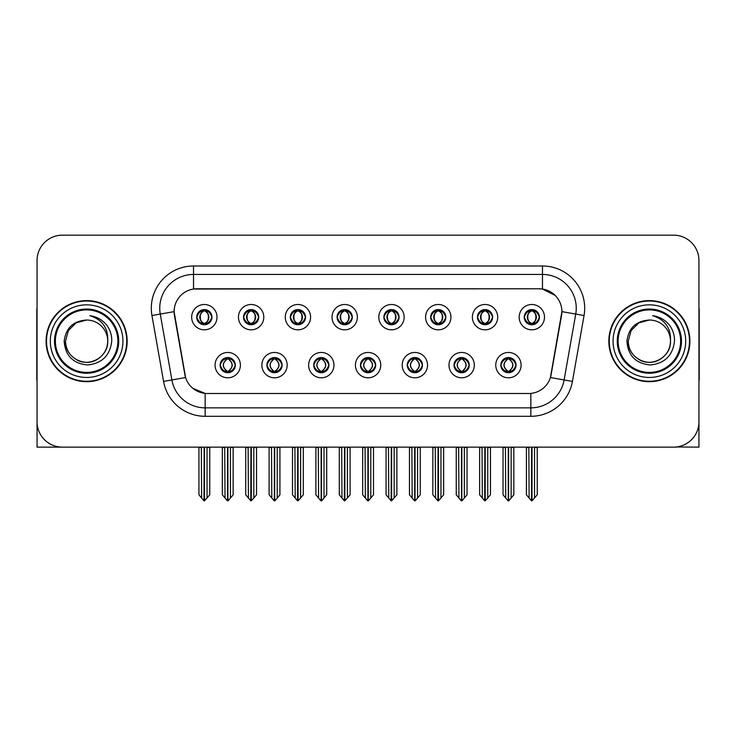 <?xml version="1.0" encoding="UTF-8"?>
<svg xmlns="http://www.w3.org/2000/svg" width="736" height="736" viewBox="0 0 736 736"><rect width="100%" height="100%" fill="white"/><g stroke="black" fill="none" stroke-linecap="round" stroke-linejoin="round"><path stroke-width="1.1" d="M196.742 317.161A7.599 7.599 0 0 0 204.341 324.76A7.599 7.599 0 0 0 211.94 317.161A7.599 7.599 0 0 0 204.341 309.562A7.599 7.599 0 0 0 196.742 317.161L196.816 317.161C198.389 321.411 200.358 323.454 202.731 323.297L202.216 324.456M191.673 317.161A12.668 12.668 0 0 0 204.341 329.829A12.668 12.668 0 0 0 217.01 317.161A12.668 12.668 0 0 0 204.341 304.492A12.668 12.668 0 0 0 191.673 317.161M313.702 365.13A7.599 7.599 0 0 0 321.301 372.729A7.599 7.599 0 0 0 328.9 365.13A7.599 7.599 0 0 0 321.301 357.53A7.599 7.599 0 0 0 313.702 365.13L313.775 365.13C315.21 369.224 317.188 371.266 319.691 371.266L320.592 371.266C315.569 367.172 315.569 363.078 320.592 358.984L319.691 358.984C317.234 358.938 315.256 360.98 313.775 365.13M308.632 365.13A12.668 12.668 0 0 0 321.301 377.798A12.668 12.668 0 0 0 333.969 365.13A12.668 12.668 0 0 0 321.301 352.461A12.668 12.668 0 0 0 308.632 365.13M266.92 365.13A7.599 7.599 0 0 0 274.519 372.729A7.599 7.599 0 0 0 282.118 365.13A7.599 7.599 0 0 0 274.519 357.53A7.599 7.599 0 0 0 266.92 365.13L266.984 365.13C268.428 369.224 270.406 371.266 272.909 371.266L273.81 371.266C268.787 367.172 268.787 363.078 273.81 358.984L272.909 358.984C270.443 358.938 268.474 360.98 266.984 365.13M261.85 365.13A12.668 12.668 0 0 0 274.519 377.798A12.668 12.668 0 0 0 287.187 365.13A12.668 12.668 0 0 0 274.519 352.461A12.668 12.668 0 0 0 261.85 365.13M454.048 365.13A7.599 7.599 0 0 0 461.656 372.729A7.599 7.599 0 0 0 469.255 365.13A7.599 7.599 0 0 0 461.656 357.53A7.599 7.599 0 0 0 454.048 365.13L454.121 365.13C455.566 369.224 457.534 371.266 460.046 371.266L460.948 371.266C455.915 367.172 455.915 363.078 460.948 358.984L460.046 358.984C457.58 358.938 455.602 360.98 454.121 365.13M448.988 365.13A12.668 12.668 0 0 0 461.656 377.798A12.668 12.668 0 0 0 474.315 365.13A12.668 12.668 0 0 0 461.656 352.461A12.668 12.668 0 0 0 448.988 365.13M383.879 317.161A7.599 7.599 0 0 0 391.478 324.76A7.599 7.599 0 0 0 399.078 317.161A7.599 7.599 0 0 0 391.478 309.562A7.599 7.599 0 0 0 383.879 317.161L383.944 317.161C385.517 321.411 387.495 323.454 389.868 323.297L389.353 324.456M378.81 317.161A12.668 12.668 0 0 0 391.478 329.829A12.668 12.668 0 0 0 404.147 317.161A12.668 12.668 0 0 0 391.478 304.492A12.668 12.668 0 0 0 378.81 317.161M477.443 317.161A7.599 7.599 0 0 0 485.042 324.76A7.599 7.599 0 0 0 492.642 317.161A7.599 7.599 0 0 0 485.042 309.562A7.599 7.599 0 0 0 477.443 317.161L477.517 317.161C479.09 321.411 481.059 323.454 483.432 323.297L482.917 324.456M472.374 317.161A12.668 12.668 0 0 0 485.042 329.829A12.668 12.668 0 0 0 497.711 317.161A12.668 12.668 0 0 0 485.042 304.492A12.668 12.668 0 0 0 472.374 317.161M220.138 365.13A7.599 7.599 0 0 0 227.737 372.729A7.599 7.599 0 0 0 235.336 365.13A7.599 7.599 0 0 0 227.737 357.53A7.599 7.599 0 0 0 220.138 365.13L220.202 365.13C221.646 369.224 223.615 371.266 226.127 371.266L227.028 371.266C221.996 367.172 221.996 363.078 227.028 358.984L226.127 358.984C223.661 358.938 221.692 360.98 220.202 365.13M215.068 365.13A12.668 12.668 0 0 0 227.737 377.798A12.668 12.668 0 0 0 240.405 365.13A12.668 12.668 0 0 0 227.737 352.461A12.668 12.668 0 0 0 215.068 365.13M337.088 317.161A7.599 7.599 0 0 0 344.696 324.76A7.599 7.599 0 0 0 352.296 317.161A7.599 7.599 0 0 0 344.696 309.562A7.599 7.599 0 0 0 337.088 317.161L337.162 317.161C338.735 321.411 340.713 323.454 343.086 323.297L342.571 324.456M332.028 317.161A12.668 12.668 0 0 0 344.696 329.829A12.668 12.668 0 0 0 357.356 317.161A12.668 12.668 0 0 0 344.696 304.492A12.668 12.668 0 0 0 332.028 317.161M243.524 317.161A7.599 7.599 0 0 0 251.123 324.76A7.599 7.599 0 0 0 258.722 317.161A7.599 7.599 0 0 0 251.123 309.562A7.599 7.599 0 0 0 243.524 317.161L243.598 317.161C245.171 321.411 247.14 323.454 249.513 323.297L248.998 324.456M238.455 317.161A12.668 12.668 0 0 0 251.123 329.829A12.668 12.668 0 0 0 263.792 317.161A12.668 12.668 0 0 0 251.123 304.492A12.668 12.668 0 0 0 238.455 317.161M290.306 317.161A7.599 7.599 0 0 0 297.905 324.76A7.599 7.599 0 0 0 305.514 317.161A7.599 7.599 0 0 0 297.905 309.562A7.599 7.599 0 0 0 290.306 317.161L290.38 317.161C291.953 321.411 293.931 323.454 296.304 323.297L295.78 324.456M285.246 317.161A12.668 12.668 0 0 0 297.905 329.829A12.668 12.668 0 0 0 310.574 317.161A12.668 12.668 0 0 0 297.905 304.492A12.668 12.668 0 0 0 285.246 317.161M407.266 365.13A7.599 7.599 0 0 0 414.865 372.729A7.599 7.599 0 0 0 422.464 365.13A7.599 7.599 0 0 0 414.865 357.53A7.599 7.599 0 0 0 407.266 365.13L407.339 365.13C408.774 369.224 410.752 371.266 413.264 371.266L414.166 371.266C409.133 367.172 409.133 363.078 414.166 358.984L413.264 358.984C410.798 358.938 408.82 360.98 407.339 365.13M402.196 365.13A12.668 12.668 0 0 0 414.865 377.798A12.668 12.668 0 0 0 427.533 365.13A12.668 12.668 0 0 0 414.865 352.461A12.668 12.668 0 0 0 402.196 365.13M360.484 365.13A7.599 7.599 0 0 0 368.083 372.729A7.599 7.599 0 0 0 375.682 365.13A7.599 7.599 0 0 0 368.083 357.53A7.599 7.599 0 0 0 360.484 365.13L360.557 365.13C361.992 369.224 363.97 371.266 366.482 371.266L367.374 371.266C362.351 367.172 362.351 363.078 367.374 358.984L366.482 358.984C364.016 358.938 362.038 360.98 360.557 365.13M355.414 365.13A12.668 12.668 0 0 0 368.083 377.798A12.668 12.668 0 0 0 380.751 365.13A12.668 12.668 0 0 0 368.083 352.461A12.668 12.668 0 0 0 355.414 365.13M524.225 317.161A7.599 7.599 0 0 0 531.824 324.76A7.599 7.599 0 0 0 539.424 317.161A7.599 7.599 0 0 0 531.824 309.562A7.599 7.599 0 0 0 524.225 317.161L524.299 317.161C525.872 321.411 527.841 323.454 530.214 323.297L529.699 324.456M519.156 317.161A12.668 12.668 0 0 0 531.824 329.829A12.668 12.668 0 0 0 544.493 317.161A12.668 12.668 0 0 0 531.824 304.492A12.668 12.668 0 0 0 519.156 317.161M430.661 317.161A7.599 7.599 0 0 0 438.26 324.76A7.599 7.599 0 0 0 445.86 317.161A7.599 7.599 0 0 0 438.26 309.562A7.599 7.599 0 0 0 430.661 317.161L430.735 317.161C432.308 321.411 434.277 323.454 436.65 323.297L436.135 324.456M425.592 317.161A12.668 12.668 0 0 0 438.26 329.829A12.668 12.668 0 0 0 450.929 317.161A12.668 12.668 0 0 0 438.26 304.492A12.668 12.668 0 0 0 425.592 317.161M500.839 365.13A7.599 7.599 0 0 0 508.438 372.729A7.599 7.599 0 0 0 516.037 365.13A7.599 7.599 0 0 0 508.438 357.53A7.599 7.599 0 0 0 500.839 365.13L500.903 365.13C502.348 369.224 504.316 371.266 506.828 371.266L507.73 371.266C502.697 367.172 502.697 363.078 507.73 358.984L506.828 358.984C504.362 358.938 502.394 360.98 500.903 365.13M495.77 365.13A12.668 12.668 0 0 0 508.438 377.798A12.668 12.668 0 0 0 521.106 365.13A12.668 12.668 0 0 0 508.438 352.461A12.668 12.668 0 0 0 495.77 365.13M174.11 311.586A22.798 22.798 0 0 0 174.46 315.551L184.883 374.661A22.798 22.798 0 0 0 207.331 393.502L528.669 393.502A22.798 22.798 0 0 0 551.117 374.661L561.54 315.551A22.798 22.798 0 0 0 539.092 288.788L196.908 288.788A22.798 22.798 0 0 0 174.11 311.586L174.358 308.209M676.402 446.973L698.942 447.129L698.942 260.498A25.337 25.337 0 0 0 673.615 235.161L62.385 235.161A25.337 25.337 0 0 0 37.058 260.498L37.058 447.129L113.648 447.129M622.352 447.129L676.402 447.129M46.092 341.145A40.535 40.535 0 0 0 86.627 381.68A40.535 40.535 0 0 0 127.162 341.145A40.535 40.535 0 0 0 86.627 300.61A40.535 40.535 0 0 0 46.092 341.145M608.838 341.145A40.535 40.535 0 0 0 649.373 381.68A40.535 40.535 0 0 0 689.908 341.145A40.535 40.535 0 0 0 649.373 300.61A40.535 40.535 0 0 0 608.838 341.145M193.531 265.99L542.469 265.99A42.219 42.219 0 0 1 584.053 315.542L572.433 381.414A42.219 42.219 0 0 1 530.849 416.3L205.151 416.3A42.219 42.219 0 0 1 163.567 381.414L151.947 315.542A42.219 42.219 0 0 1 193.531 265.99L193.531 274.436L542.469 274.436A33.782 33.782 0 0 1 575.736 314.079L564.116 379.942A33.782 33.782 0 0 1 530.849 407.854L205.151 407.854A33.782 33.782 0 0 1 171.884 379.942L160.264 314.079A33.782 33.782 0 0 1 193.531 274.436L193.531 289.036L539.092 288.788L542.469 289.036L555.211 295.467M528.669 393.502L207.331 393.502M205.151 416.3L205.151 393.401L192.979 388.415M584.053 315.542L561.89 311.641L550.418 377.531L572.433 381.414M163.567 381.414L185.582 377.531L174.11 311.641L160.264 314.079A33.782 33.782 0 0 1 159.758 308.209M551.117 374.661L550.979 375.378M185.021 375.378L184.883 374.661M673.615 235.161L62.385 235.161M37.058 260.498L37.058 421.792A25.337 25.337 0 0 0 62.385 447.129L673.615 447.129A25.337 25.337 0 0 0 698.942 421.792L698.942 260.498M509.744 372.618L509.137 371.266L510.039 371.266C512.504 371.321 514.482 369.27 515.964 365.12C514.519 361.026 512.541 358.984 510.039 358.984L510.554 357.834M509.744 357.641L509.137 358.984L510.039 358.984M507.978 371.266L507.343 372.646L507.987 371.266C502.642 367.172 502.642 363.078 507.987 358.984L507.343 357.604L507.987 358.984C502.817 363.078 502.817 367.172 507.978 371.266M507.73 358.984L507.132 357.641M509.137 358.984C514.17 363.078 514.17 367.172 509.137 371.266L508.889 371.266C514.05 367.172 514.05 363.078 508.889 358.984L509.524 357.604M509.137 371.266L509.524 372.646M505.42 447.129L505.733 498.024L508.088 500.839L508.778 500.839L513.838 494.804L513.838 447.552L511.134 447.552L511.134 498.024M508.604 447.129L508.604 500.839M508.263 500.839L508.263 447.129M503.028 447.129L503.028 494.804L505.733 498.024M505.733 447.552L503.028 447.552M528.816 447.129L529.129 498.024L531.484 500.839L531.659 447.129M531.999 447.129L531.999 500.839L537.234 494.804L537.234 447.552L534.529 447.552L534.842 447.129M526.424 447.129L526.424 494.804L529.129 498.024M529.129 447.552L526.424 447.552M534.529 498.024L534.529 447.552M530.518 324.65L531.116 323.297L530.214 323.297M530.518 309.672L531.116 311.024L530.214 311.024C527.767 310.978 525.798 313.03 524.299 317.161M539.424 317.161L539.359 317.161C537.896 313.076 535.918 311.034 533.434 311.024L532.533 311.024C534.952 312.312 536.222 314.364 536.369 317.161C536.222 319.967 534.952 322.009 532.533 323.297L533.434 323.297L533.95 324.456M539.359 317.161C537.832 321.328 535.863 323.38 533.434 323.297M531.116 323.297L531.364 323.297C528.89 322.009 527.583 319.967 527.436 317.161C527.583 314.364 528.89 312.312 531.364 311.024L530.739 309.644L531.374 311.024C526.654 311.181 526.507 322.515 531.374 323.297L530.739 324.686L531.116 323.297C528.706 322.009 527.427 319.967 527.289 317.161C527.427 314.364 528.706 312.312 531.116 311.024M532.284 311.024L532.284 311.024C536.995 311.181 537.151 322.515 532.275 323.297L532.91 324.686L532.284 323.297C534.759 322.009 536.075 319.967 536.222 317.161C536.075 314.364 534.759 312.312 532.284 311.024L532.919 309.644L532.275 311.024M462.962 372.618L462.355 371.266L463.257 371.266C465.722 371.321 467.7 369.27 469.182 365.12C467.737 361.026 465.759 358.984 463.257 358.984L463.772 357.834M462.962 357.641L462.355 358.984L463.257 358.984M461.196 371.266L460.561 372.646L461.205 371.266C455.86 367.172 455.86 363.078 461.205 358.984L460.561 357.604L461.205 358.984C456.035 363.078 456.035 367.172 461.196 371.266M460.948 358.984L460.34 357.641M462.355 358.984C467.388 363.078 467.388 367.172 462.355 371.266L462.107 371.266C467.268 367.172 467.268 363.078 462.107 358.984L462.742 357.604M462.355 371.266L462.742 372.646M458.638 447.129L458.951 498.024L461.306 500.839L461.996 500.839L467.056 494.804L467.056 447.552L464.352 447.552L464.352 498.024M461.822 447.129L461.822 500.839M461.481 500.839L461.481 447.129M456.246 447.129L456.246 494.804L458.951 498.024M458.951 447.552L456.246 447.552M416.171 372.618L415.573 371.266L416.475 371.266C418.94 371.321 420.909 369.27 422.4 365.12C420.946 361.026 418.977 358.984 416.475 358.984L416.99 357.834M416.171 357.641L415.573 358.984L416.475 358.984M414.414 371.266L413.779 372.646L414.414 371.266C409.078 367.172 409.078 363.078 414.414 358.984L413.779 357.604L414.414 358.984C409.253 363.078 409.253 367.172 414.414 371.266M414.166 358.984L413.558 357.641M415.573 358.984C420.606 363.078 420.606 367.172 415.573 371.266L415.325 371.266C420.486 367.172 420.486 363.078 415.325 358.984L415.96 357.604M415.573 371.266L415.96 372.646M411.856 447.129L412.169 498.024L414.524 500.839L415.214 500.839L420.274 494.804L420.274 447.552L417.57 447.552L417.57 498.024M415.04 447.129L415.04 500.839M414.699 500.839L414.699 447.129M409.464 447.129L409.464 494.804L412.169 498.024M412.169 447.552L409.464 447.552M369.389 372.618L368.791 371.266L369.693 371.266C372.158 371.321 374.127 369.27 375.618 365.12C374.164 361.026 372.195 358.984 369.693 358.984L370.208 357.834M369.389 357.641L368.791 358.984L369.693 358.984M367.632 371.266L366.997 372.646L367.632 371.266C362.287 367.172 362.287 363.078 367.632 358.984L366.997 357.604L367.632 358.984C362.471 363.078 362.471 367.172 367.632 371.266M367.374 358.984L366.776 357.641M368.791 358.984C373.824 363.078 373.824 367.172 368.791 371.266L368.543 371.266C373.704 367.172 373.704 363.078 368.543 358.984L369.178 357.604M368.791 371.266L369.178 372.646M365.065 447.129L365.378 498.024L367.742 500.839L368.432 500.839L373.492 494.804L373.492 447.552L370.788 447.552L370.788 498.024M368.258 447.129L368.258 500.839M367.917 500.839L367.917 447.129M362.682 447.129L362.682 494.804L365.378 498.024M365.378 447.552L362.682 447.552M482.025 447.129L482.338 498.024L484.693 500.839L484.877 447.129M485.208 447.129L485.208 500.839L490.452 494.804L490.452 447.552L487.747 447.552L488.06 447.129M479.642 447.129L479.642 494.804L482.338 498.024M482.338 447.552L479.642 447.552M487.747 498.024L487.747 447.552M483.736 324.65L484.334 323.297L483.432 323.297M483.736 309.672L484.334 311.024L483.432 311.024C480.985 310.978 479.016 313.03 477.517 317.161M492.642 317.161L492.577 317.161C491.105 313.076 489.136 311.034 486.652 311.024L485.751 311.024C488.161 312.312 489.44 314.364 489.587 317.161C489.44 319.967 488.161 322.009 485.751 323.297L486.652 323.297L487.168 324.456M492.577 317.161C491.05 321.328 489.081 323.38 486.652 323.297M484.334 323.297L484.582 323.297C482.108 322.009 480.801 319.967 480.654 317.161C480.801 314.364 482.108 312.312 484.582 311.024L483.948 309.644L484.592 311.024C479.872 311.181 479.725 322.515 484.592 323.297L483.957 324.686L484.334 323.297C481.924 322.009 480.645 319.967 480.498 317.161C480.645 314.364 481.924 312.312 484.334 311.024M485.502 311.024L485.502 311.024C490.213 311.181 490.36 322.515 485.493 323.297L486.128 324.686L485.502 323.297C487.977 322.009 489.293 319.967 489.431 317.161C489.293 314.364 487.977 312.312 485.502 311.024L486.137 309.644L485.493 311.024M435.243 447.129L435.556 498.024L437.911 500.839L438.095 447.129M438.426 447.129L438.426 500.839L443.661 494.804L443.661 447.552L440.965 447.552L441.278 447.129M432.851 447.129L432.851 494.804L435.556 498.024M435.556 447.552L432.851 447.552M440.965 498.024L440.965 447.552M436.954 324.65L437.552 323.297L436.65 323.297M436.954 309.672L437.552 311.024L436.65 311.024C434.203 310.978 432.234 313.03 430.735 317.161M445.86 317.161L445.786 317.161C444.323 313.076 442.354 311.034 439.87 311.024L438.969 311.024C441.379 312.312 442.658 314.364 442.805 317.161C442.658 319.967 441.379 322.009 438.969 323.297L439.87 323.297L440.386 324.456M445.786 317.161C444.268 321.328 442.29 323.38 439.87 323.297M437.552 323.297L437.8 323.297C435.326 322.009 434.01 319.967 433.872 317.161C434.01 314.364 435.326 312.312 437.8 311.024L437.166 309.644L437.81 311.024C433.09 311.181 432.943 322.515 437.81 323.297L437.175 324.686L437.552 323.297C435.142 322.009 433.863 319.967 433.716 317.161C433.863 314.364 435.142 312.312 437.552 311.024M438.72 311.024L438.72 311.024C443.431 311.181 443.578 322.515 438.711 323.297L439.346 324.686L438.72 323.297C441.195 322.009 442.502 319.967 442.649 317.161C442.502 314.364 441.195 312.312 438.72 311.024L439.355 309.644L438.711 311.024M388.461 447.129L388.774 498.024L391.129 500.839L391.304 447.129M391.644 447.129L391.644 500.839L396.879 494.804L396.879 447.552L394.174 447.552L394.487 447.129M386.069 447.129L386.069 494.804L388.774 498.024M388.774 447.552L386.069 447.552M394.174 498.024L394.174 447.552M390.163 324.65L390.77 323.297L389.868 323.297M390.163 309.672L390.77 311.024L389.868 311.024C387.421 310.978 385.443 313.03 383.944 317.161M399.078 317.161L399.004 317.161C397.541 313.076 395.572 311.034 393.088 311.024L392.187 311.024C394.597 312.312 395.876 314.364 396.014 317.161C395.876 319.967 394.597 322.009 392.187 323.297L393.088 323.297L393.604 324.456M399.004 317.161C397.486 321.328 395.508 323.38 393.088 323.297M390.77 323.297L391.018 323.297C388.544 322.009 387.228 319.967 387.081 317.161C387.228 314.364 388.544 312.312 391.018 311.024L390.384 309.644L391.028 311.024C386.308 311.181 386.152 322.515 391.028 323.297L390.393 324.686L390.77 323.297C388.35 322.009 387.081 319.967 386.934 317.161C387.081 314.364 388.35 312.312 390.77 311.024M391.938 311.024L391.938 311.024C396.649 311.181 396.796 322.515 391.929 323.297L392.564 324.686L391.938 323.297C394.413 322.009 395.72 319.967 395.867 317.161C395.72 314.364 394.413 312.312 391.938 311.024L392.564 309.644L391.929 311.024M341.679 447.129L341.992 498.024L344.347 500.839L344.522 447.129M344.862 447.129L344.862 500.839L350.097 494.804L350.097 447.552L347.392 447.552L347.705 447.129M339.287 447.129L339.287 494.804L341.992 498.024M341.992 447.552L339.287 447.552M347.392 498.024L347.392 447.552M343.381 324.65L343.988 323.297L343.086 323.297M343.381 309.672L343.988 311.024L343.086 311.024C340.639 310.978 338.661 313.03 337.162 317.161M352.296 317.161L352.222 317.161C350.759 313.076 348.781 311.034 346.297 311.024L345.405 311.024C347.815 312.312 349.094 314.364 349.232 317.161C349.094 319.967 347.815 322.009 345.405 323.297L346.297 323.297L346.822 324.456M352.222 317.161C350.704 321.328 348.726 323.38 346.297 323.297M343.988 323.297L344.236 323.297C341.762 322.009 340.446 319.967 340.299 317.161C340.446 314.364 341.762 312.312 344.236 311.024C339.517 311.181 339.37 322.515 344.236 323.297L343.988 323.297C341.568 322.009 340.29 319.967 340.152 317.161C340.29 314.364 341.568 312.312 343.988 311.024L343.988 311.024M345.156 311.024L345.156 311.024C349.867 311.181 350.014 322.515 345.147 323.297L345.782 324.686L345.156 323.297C347.631 322.009 348.938 319.967 349.085 317.161C348.938 314.364 347.631 312.312 345.156 311.024L345.782 309.644L345.147 311.024M37.058 395.195L37.058 386.75M37.058 379.969A16.891 16.891 0 0 0 36.8 379.988L36.8 310.748A16.891 16.891 0 0 1 37.058 307.832M698.942 386.75L698.942 395.195M698.942 307.832A16.891 16.891 0 0 1 699.2 310.748L699.2 379.988A16.891 16.891 0 0 0 698.942 379.969M117.87 341.145A31.243 31.243 0 0 1 86.627 372.388A31.243 31.243 0 0 1 55.375 341.145A31.243 31.243 0 0 1 86.627 309.902A31.243 31.243 0 0 1 117.87 341.145M64.17 341.145C65.265 355.718 73.094 363.648 87.676 364.955C102.019 363.437 110.041 355.497 111.752 341.145C111.881 335.496 110.336 330.344 107.125 325.671C102.718 320.022 96.968 316.682 89.893 315.67C102.368 319.663 108.312 328.155 107.732 341.145C107.447 349.103 103.932 355.203 97.18 359.426C84.024 367.853 64.796 356.758 65.513 341.145L68.338 330.593L76.066 322.865L86.627 320.031C73.352 320.905 65.863 327.943 64.17 341.145M46.515 341.145A40.112 40.112 0 0 1 86.627 301.033A40.112 40.112 0 0 1 126.739 341.145A40.112 40.112 0 0 1 86.627 381.257A40.112 40.112 0 0 1 46.515 341.145M107.732 341.145C108.459 356.758 89.231 367.853 76.066 359.426C69.313 355.203 65.798 349.103 65.513 341.145L68.338 330.593L76.066 322.865L86.627 320.031L76.066 322.865L68.338 330.593L65.513 341.145L68.338 330.593L76.066 322.865L86.627 320.031A21.114 21.114 0 0 1 107.732 341.145C107.447 349.103 103.932 355.203 97.18 359.426C84.024 367.853 64.796 356.758 65.513 341.145L68.338 330.593L76.066 322.865M680.625 341.145A31.243 31.243 0 0 1 649.373 372.388A31.243 31.243 0 0 1 618.13 341.145A31.243 31.243 0 0 1 649.373 309.902A31.243 31.243 0 0 1 680.625 341.145M626.925 341.145C628.01 355.718 635.849 363.648 650.431 364.955C664.774 363.437 672.796 355.497 674.507 341.145C674.636 335.496 673.09 330.344 669.88 325.671C665.464 320.022 659.723 316.682 652.648 315.67C665.123 319.663 671.066 328.155 670.487 341.145C670.202 349.103 666.687 355.203 659.934 359.426C646.769 367.853 627.541 356.758 628.268 341.145L631.092 330.593L638.82 322.865L649.373 320.031C636.106 320.905 628.618 327.943 626.925 341.145M609.261 341.145A40.112 40.112 0 0 1 649.373 301.033A40.112 40.112 0 0 1 689.485 341.145A40.112 40.112 0 0 1 649.373 381.257A40.112 40.112 0 0 1 609.261 341.145M670.487 341.145C671.204 356.758 651.976 367.853 638.82 359.426C632.068 355.203 628.553 349.103 628.268 341.145L631.092 330.593L638.82 322.865L649.373 320.031L638.82 322.865L631.092 330.593L628.268 341.145L631.092 330.593L638.82 322.865L649.373 320.031A21.114 21.114 0 0 1 670.487 341.145C670.202 349.103 666.687 355.203 659.934 359.426C646.769 367.853 627.541 356.758 628.268 341.145M322.607 372.618L322.009 371.266L322.911 371.266C325.376 371.321 327.345 369.27 328.836 365.12C327.382 361.026 325.404 358.984 322.911 358.984L323.426 357.834M322.607 357.641L322.009 358.984L322.911 358.984M320.841 371.266L320.215 372.646L320.85 371.266C315.505 367.172 315.505 363.078 320.85 358.984L320.215 357.604L320.85 358.984C315.689 363.078 315.689 367.172 320.841 371.266M320.592 358.984L319.994 357.641M322.009 358.984L322.386 357.604L322.009 358.984C327.032 363.078 327.032 367.172 322.009 371.266L322.386 372.646L321.752 371.266C326.913 367.172 326.913 363.078 321.761 358.984C327.097 363.078 327.097 367.172 321.752 371.266L322.009 371.266M318.283 447.129L318.596 498.024L320.951 500.839L321.65 500.839L326.701 494.804L326.701 447.552L324.006 447.552L324.006 498.024M321.466 447.129L321.466 500.839M321.135 500.839L321.135 447.129M315.9 447.129L315.9 494.804L318.596 498.024M318.596 447.552L315.9 447.552M275.825 372.618L275.227 371.266L276.12 371.266C278.585 371.321 280.563 369.27 282.044 365.12C280.6 361.026 278.622 358.984 276.12 358.984L276.644 357.834M275.825 357.641L275.227 358.984L276.12 358.984M274.059 371.266L273.424 372.646L274.068 371.266C268.723 367.172 268.723 363.078 274.068 358.984L273.424 357.604L274.068 358.984C268.898 363.078 268.898 367.172 274.059 371.266M273.81 358.984L273.212 357.641M275.227 358.984L275.604 357.604L275.227 358.984C280.25 363.078 280.25 367.172 275.227 371.266L275.604 372.646L274.97 371.266C280.131 367.172 280.131 363.078 274.979 358.984C280.315 363.078 280.315 367.172 274.97 371.266L275.227 371.266M271.501 447.129L271.814 498.024L274.169 500.839L274.859 500.839L279.919 494.804L279.919 447.552L277.224 447.552L277.224 498.024M274.684 447.129L274.684 500.839M274.344 500.839L274.344 447.129M269.109 447.129L269.109 494.804L271.814 498.024M271.814 447.552L269.109 447.552M229.043 372.618L228.436 371.266L229.338 371.266C231.803 371.321 233.781 369.27 235.262 365.12C233.818 361.026 231.84 358.984 229.338 358.984L229.853 357.834M229.043 357.641L228.436 358.984L229.338 358.984M227.277 371.266L226.642 372.646L227.286 371.266C221.941 367.172 221.941 363.078 227.286 358.984L226.642 357.604L227.286 358.984C222.116 363.078 222.116 367.172 227.277 371.266M227.028 358.984L226.43 357.641M228.436 358.984L228.822 357.604L228.436 358.984C233.468 363.078 233.468 367.172 228.436 371.266L228.822 372.646L228.188 371.266C233.349 367.172 233.349 363.078 228.188 358.984C233.533 363.078 233.533 367.172 228.188 371.266L228.436 371.266M224.719 447.129L225.032 498.024L227.387 500.839L228.077 500.839L233.137 494.804L233.137 447.552L230.432 447.552L230.432 498.024M227.902 447.129L227.902 500.839M227.562 500.839L227.562 447.129M222.327 447.129L222.327 494.804L225.032 498.024M225.032 447.552L222.327 447.552M294.897 447.129L295.21 498.024L297.565 500.839L297.74 447.129M298.08 447.129L298.08 500.839L303.315 494.804L303.315 447.552L300.61 447.552L300.923 447.129M292.505 447.129L292.505 494.804L295.21 498.024M295.21 447.552L292.505 447.552M300.61 498.024L300.61 447.552M296.599 324.65L297.197 323.297L296.304 323.297M296.599 309.672L297.197 311.024L296.304 311.024C293.857 310.978 291.879 313.03 290.38 317.161M305.514 317.161L305.44 317.161C303.977 313.076 301.999 311.034 299.515 311.024L298.623 311.024C301.033 312.312 302.312 314.364 302.45 317.161C302.312 319.967 301.033 322.009 298.623 323.297L299.515 323.297L300.03 324.456M305.44 317.161C303.913 321.328 301.944 323.38 299.515 323.297M297.197 323.297L297.454 323.297C294.97 322.009 293.664 319.967 293.517 317.161C293.664 314.364 294.97 312.312 297.454 311.024C292.735 311.181 292.588 322.515 297.454 323.297L297.197 323.297C294.786 322.009 293.508 319.967 293.37 317.161C293.508 314.364 294.786 312.312 297.197 311.024L297.197 311.024M298.365 311.024L298.365 311.024C303.085 311.181 303.232 322.515 298.365 323.297L298.991 324.686L298.365 323.297C300.84 322.009 302.156 319.967 302.303 317.161C302.156 314.364 300.84 312.312 298.365 311.024L299 309.644L298.365 311.024M248.115 447.129L248.428 498.024L250.783 500.839L250.958 447.129M251.298 447.129L251.298 500.839L256.533 494.804L256.533 447.552L253.828 447.552L254.141 447.129M245.723 447.129L245.723 494.804L248.428 498.024M248.428 447.552L245.723 447.552M253.828 498.024L253.828 447.552M249.817 324.65L250.415 323.297L249.513 323.297M249.817 309.672L250.415 311.024L249.513 311.024C247.066 310.978 245.097 313.03 243.598 317.161M258.722 317.161L258.658 317.161C257.195 313.076 255.217 311.034 252.733 311.024L251.832 311.024C254.251 312.312 255.521 314.364 255.668 317.161C255.521 319.967 254.251 322.009 251.832 323.297L252.733 323.297L253.248 324.456M258.658 317.161C257.131 321.328 255.162 323.38 252.733 323.297M250.415 323.297L250.663 323.297C248.188 322.009 246.882 319.967 246.735 317.161C246.882 314.364 248.188 312.312 250.663 311.024C245.953 311.181 245.806 322.515 250.672 323.297L250.415 323.297C248.004 322.009 246.726 319.967 246.588 317.161C246.726 314.364 248.004 312.312 250.415 311.024L250.415 311.024M251.583 311.024L251.583 311.024C256.294 311.181 256.45 322.515 251.574 323.297L252.209 324.686L251.583 323.297C254.058 322.009 255.374 319.967 255.521 317.161C255.374 314.364 254.058 312.312 251.583 311.024L252.218 309.644L251.574 311.024M201.324 447.129L201.636 498.024L203.992 500.839L204.176 447.129M204.507 447.129L204.507 500.839L209.751 494.804L209.751 447.552L207.046 447.552L207.359 447.129M198.941 447.129L198.941 494.804L201.636 498.024M201.636 447.552L198.941 447.552M207.046 498.024L207.046 447.552M203.035 324.65L203.633 323.297L202.731 323.297M203.035 309.672L203.633 311.024L202.731 311.024C200.284 310.978 198.315 313.03 196.816 317.161M211.94 317.161L211.876 317.161C210.404 313.076 208.435 311.034 205.951 311.024L205.05 311.024C207.46 312.312 208.739 314.364 208.886 317.161C208.739 319.967 207.46 322.009 205.05 323.297L205.951 323.297L206.466 324.456M211.876 317.161C210.349 321.328 208.38 323.38 205.951 323.297M203.633 323.297L203.881 323.297C201.406 322.009 200.1 319.967 199.953 317.161C200.1 314.364 201.406 312.312 203.881 311.024C199.171 311.181 199.024 322.515 203.89 323.297L203.633 323.297C201.222 322.009 199.944 319.967 199.806 317.161C199.944 314.364 201.222 312.312 203.633 311.024L203.633 311.024M204.801 311.024L204.801 311.024C209.512 311.181 209.668 322.515 204.792 323.297L205.427 324.686L204.801 323.297C207.276 322.009 208.592 319.967 208.73 317.161C208.592 314.364 207.276 312.312 204.801 311.024L205.436 309.644L204.792 311.024M542.469 265.99L542.469 289.036M530.849 393.401L530.849 416.3M151.947 315.542L160.264 314.079M506.828 371.266L506.313 372.425M507.132 372.618L507.73 371.266M506.828 358.984L506.313 357.834M510.039 371.266L510.554 372.425M530.214 311.024L529.699 309.865M533.434 311.024L533.95 309.865M533.14 309.672L532.533 311.024M533.14 324.65L532.533 323.297M460.046 371.266L459.531 372.425M460.34 372.618L460.948 371.266M460.046 358.984L459.531 357.834M463.257 371.266L463.772 372.425M413.264 371.266L412.749 372.425M413.558 372.618L414.166 371.266M413.264 358.984L412.749 357.834M416.475 371.266L416.99 372.425M366.482 371.266L365.958 372.425M366.776 372.618L367.374 371.266M366.482 358.984L365.958 357.834M369.693 371.266L370.208 372.425M483.432 311.024L482.917 309.865M486.652 311.024L487.168 309.865M486.349 309.672L485.751 311.024M486.349 324.65L485.751 323.297M436.65 311.024L436.135 309.865M439.87 311.024L440.386 309.865M439.567 309.672L438.969 311.024M439.567 324.65L438.969 323.297M389.868 311.024L389.353 309.865M393.088 311.024L393.604 309.865M392.785 309.672L392.187 311.024M392.785 324.65L392.187 323.297M343.086 311.024L342.571 309.865M346.297 311.024L346.822 309.865M346.003 309.672L345.405 311.024M346.003 324.65L345.405 323.297M343.602 324.686L344.236 323.297L343.611 324.686M343.602 309.644L344.236 311.024L343.611 309.644M118.735 341.145A32.108 32.108 0 0 1 86.627 373.253A32.108 32.108 0 0 1 54.51 341.145A32.108 32.108 0 0 1 86.627 309.037A32.108 32.108 0 0 1 118.735 341.145M50.315 341.145A36.312 36.312 0 0 1 86.627 304.833A36.312 36.312 0 0 1 122.94 341.145A36.312 36.312 0 0 1 86.627 377.458A36.312 36.312 0 0 1 50.315 341.145M681.49 341.145A32.108 32.108 0 0 1 649.373 373.253A32.108 32.108 0 0 1 617.265 341.145A32.108 32.108 0 0 1 649.373 309.037A32.108 32.108 0 0 1 681.49 341.145M613.06 341.145A36.312 36.312 0 0 1 649.373 304.833A36.312 36.312 0 0 1 685.685 341.145A36.312 36.312 0 0 1 649.373 377.458A36.312 36.312 0 0 1 613.06 341.145M319.691 371.266L319.176 372.425M319.994 372.618L320.592 371.266M319.691 358.984L319.176 357.834M322.911 371.266L323.426 372.425M272.909 371.266L272.394 372.425M273.212 372.618L273.81 371.266M272.909 358.984L272.394 357.834M276.12 371.266L276.644 372.425M226.127 371.266L225.612 372.425M226.43 372.618L227.028 371.266M226.127 358.984L225.612 357.834M229.338 371.266L229.853 372.425M296.304 311.024L295.78 309.865M299.515 311.024L300.03 309.865M299.221 309.672L298.623 311.024M299.221 324.65L298.623 323.297M296.82 324.686L297.454 323.297L296.82 324.686M296.82 309.644L297.454 311.024L296.82 309.644M249.513 311.024L248.998 309.865M252.733 311.024L253.248 309.865M252.439 309.672L251.832 311.024M252.439 324.65L251.832 323.297M250.038 324.686L250.663 323.297L250.038 324.686M250.038 309.644L250.663 311.024L250.038 309.644M202.731 311.024L202.216 309.865M205.951 311.024L206.466 309.865M205.648 309.672L205.05 311.024M205.648 324.65L205.05 323.297M203.246 324.686L203.881 323.297L203.256 324.686M203.246 309.644L203.881 311.024L203.256 309.644M509.514 357.604L508.889 358.984C514.225 363.078 514.225 367.172 508.889 371.266L509.514 372.655M462.732 357.604L462.098 358.984C467.443 363.078 467.443 367.172 462.098 371.266L462.732 372.655M415.95 357.604L415.316 358.984C420.661 363.078 420.661 367.172 415.316 371.266L415.95 372.655M369.168 357.604L368.534 358.984C373.879 363.078 373.879 367.172 368.534 371.266L369.168 372.655"/></g></svg>
